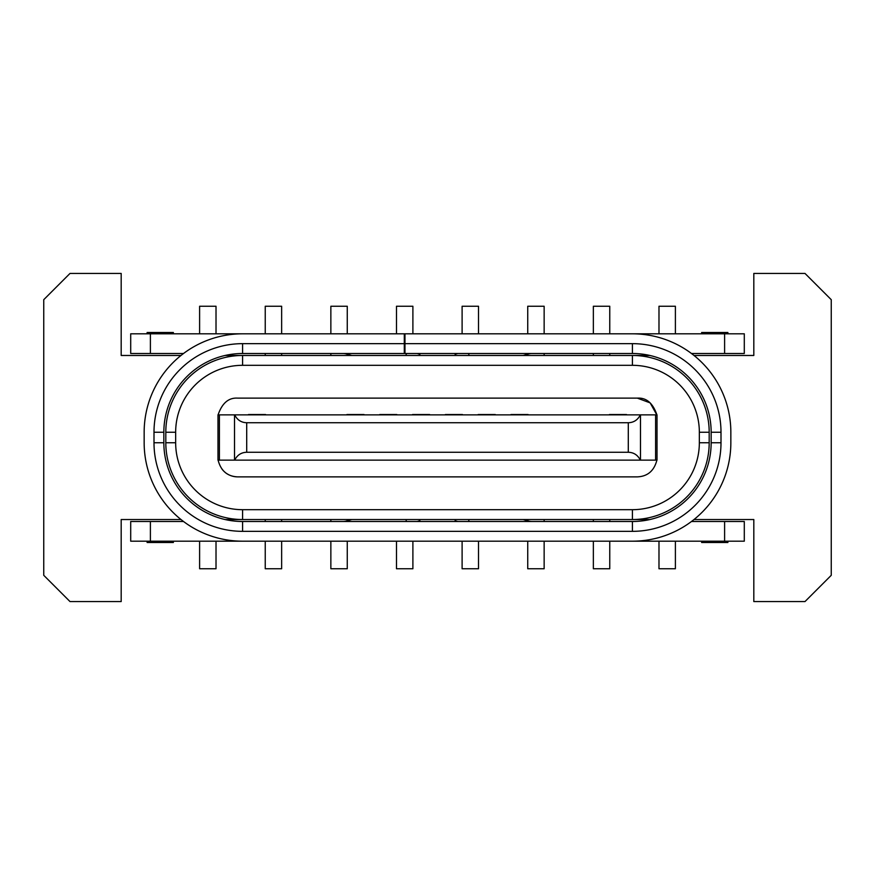 <?xml version="1.0" encoding="UTF-8"?>
<svg xmlns="http://www.w3.org/2000/svg" width="875" height="875" viewBox="0 0 875 875"><rect width="100%" height="100%" fill="white"/><g stroke="black" fill="none" stroke-linecap="round" stroke-linejoin="round"><path stroke-width="1.31" d="M658.984 541.188L658.984 568.75L675.391 568.75L675.391 541.188M265.234 541.188L265.234 568.75L281.641 568.75L281.641 541.188M281.641 519.531L281.641 521.5M265.234 521.5L265.234 519.531M347.266 519.531L347.266 520.822M347.266 541.188L347.266 568.75L330.859 568.75L330.859 541.188M330.859 521.5L330.859 519.531M412.891 541.188L412.891 568.75L396.484 568.75L396.484 541.188M478.516 541.188L478.516 568.75L462.109 568.75L462.109 541.188M544.141 519.531L544.141 521.5M544.141 541.188L544.141 568.75L527.734 568.75L527.734 541.188M527.734 520.822L527.734 519.531M593.359 541.188L593.359 568.75L609.766 568.75L609.766 541.188M609.766 519.531L609.766 521.5M593.359 521.5L593.359 519.531M216.016 541.188L216.016 568.75L199.609 568.75L199.609 541.188M694.006 355.469L753.812 355.469L753.812 273.438L805 273.438L831.25 299.688L831.25 575.312L805 601.562L753.812 601.562L753.812 519.531L694.006 519.531M649.906 519.531L225.094 519.531M180.994 519.531L121.188 519.531L121.188 601.562L70 601.562L43.75 575.312L43.75 299.688L70 273.438L121.188 273.438L121.188 355.469L180.994 355.469M147.109 333.812L147.109 332.5L173.359 332.5L173.359 333.812M701.641 333.812L701.641 332.5L727.891 332.5L727.891 333.812L727.891 332.5M701.641 541.188L701.641 542.5L727.891 542.5L727.891 541.188M173.359 541.188L173.359 542.5L147.109 542.5L147.109 541.188M528.062 414.531L511 414.531M478.188 414.531L495.25 414.531M445.375 414.531L462.438 414.531M412.562 414.531L429.625 414.531M379.75 414.531L396.812 414.531M364 414.531L346.938 414.531M265.562 414.531L248.5 414.531M609.438 414.531L626.5 414.531M404.961 353.5L404.305 353.5L404.305 343.656L242.594 343.656A88.594 88.594 0 0 0 154 432.25L154 442.75A88.594 88.594 0 0 0 242.594 531.344L632.406 531.344L632.406 521.5A78.75 78.75 0 0 0 711.156 442.75L711.156 432.25A78.75 78.75 0 0 0 632.406 353.5L632.406 343.656L404.961 343.656L404.961 353.5L632.406 353.5M404.961 343.656L404.961 333.812L404.305 333.812L404.305 343.656M249.156 333.812L130.703 333.812L130.703 353.5L183.531 353.5M242.594 343.656L242.594 353.5L404.305 353.5M625.844 333.812L744.297 333.812L744.297 353.5L691.469 353.5M711.156 442.75L721 442.75L721 432.25A88.594 88.594 0 0 0 632.406 343.656M721 442.75A88.594 88.594 0 0 1 632.406 531.344M632.406 521.5L242.594 521.5A78.75 78.75 0 0 1 163.844 442.75L163.844 432.25L154 432.25M242.594 353.5A78.75 78.75 0 0 0 163.844 432.25M183.531 521.5L130.703 521.5L130.703 541.188L249.156 541.188M404.961 333.812L632.406 333.812A98.438 98.438 0 0 1 730.844 432.25L730.844 442.75A98.438 98.438 0 0 1 632.406 541.188L242.594 541.188A98.438 98.438 0 0 1 144.156 442.75L144.156 432.25A98.438 98.438 0 0 1 242.594 333.812L404.305 333.812M691.469 521.5L744.297 521.5L744.297 541.188L625.844 541.188M218.094 414.859C222.086 403.134 228.616 397.556 237.672 398.125L637.328 398.125C646.384 397.545 652.903 403.123 656.906 414.859M632.406 509.688A66.938 66.938 0 0 0 699.344 442.75L699.344 432.25A66.938 66.938 0 0 0 632.406 365.312L242.594 365.312A66.938 66.938 0 0 0 175.656 432.25L175.656 442.75L165.812 442.75L165.812 432.25A76.781 76.781 0 0 1 242.594 355.469L632.406 355.469A76.781 76.781 0 0 1 709.188 432.25L709.188 442.75A76.781 76.781 0 0 1 632.406 519.531L632.406 509.688L242.594 509.688A66.938 66.938 0 0 1 175.656 442.75M417.255 353.5L419.891 354.244L419.541 355.469L419.891 354.244M343.055 353.5A13.125 13.125 0 0 1 346.62 353.992L351.838 355.469M457.745 353.5L455.109 354.244L455.459 355.469L455.109 354.244M523.163 355.469L528.38 353.992A13.125 13.125 0 0 1 531.945 353.5M242.594 509.688L242.594 519.531A76.781 76.781 0 0 1 165.812 442.75M628.294 422.734L246.706 422.734C241.248 422.581 237.234 419.956 234.675 414.859L217.984 414.859L217.984 460.141L234.675 460.141C237.234 455.044 241.248 452.419 246.706 452.266L628.294 452.266C633.752 452.419 637.766 455.044 640.325 460.141L657.016 460.141L657.016 414.859L640.325 414.859C637.766 419.956 633.752 422.581 628.294 422.734L628.294 452.266M640.325 414.859L234.675 414.859M656.786 414.859L650.158 402.883L637.328 398.125M221.988 469.087A19.688 19.688 0 0 0 225.531 472.686M226.428 473.353A19.688 19.688 0 0 0 237.672 476.875C227.402 476.427 220.872 470.848 218.094 460.13M234.675 460.141L640.325 460.141M626.5 460.141L248.5 460.141M656.895 460.13C654.128 470.838 647.609 476.427 637.328 476.875L237.672 476.875M455.459 519.531L455.109 520.756L457.745 521.5M531.945 521.5A13.125 13.125 0 0 1 528.38 521.008L523.163 519.531M419.541 519.531L419.891 520.756L417.255 521.5M351.838 519.531L346.62 521.008A13.125 13.125 0 0 1 343.055 521.5M281.641 333.812L281.641 306.25L265.234 306.25L265.234 333.812M265.234 355.469L265.234 353.5M281.641 353.5L281.641 355.469M330.859 355.469L330.859 353.5M330.859 333.812L330.859 306.25L347.266 306.25L347.266 333.812M347.266 354.178L347.266 355.469M396.484 333.812L396.484 306.25L412.891 306.25L412.891 333.812M462.109 333.812L462.109 306.25L478.516 306.25L478.516 333.812M527.734 355.469L527.734 354.178M527.734 333.812L527.734 306.25L544.141 306.25L544.141 333.812M544.141 353.5L544.141 355.469M609.766 333.812L609.766 306.25L593.359 306.25L593.359 333.812M593.359 355.469L593.359 353.5M609.766 353.5L609.766 355.469M216.016 333.812L216.016 306.25L199.609 306.25L199.609 333.812M658.984 333.812L658.984 306.25L675.391 306.25L675.391 333.812M632.406 365.312L632.406 355.469L649.906 355.469M225.094 355.469L242.594 355.469L242.594 365.312M150.391 333.812L150.391 353.5M724.609 333.812L724.609 353.5M721 432.25L711.156 432.25M154 442.75L163.844 442.75M242.594 521.5L242.594 531.344M150.391 521.5L150.391 541.188M724.609 521.5L724.609 541.188M175.656 432.25L165.812 432.25M709.188 432.25L699.344 432.25M709.188 442.75L699.344 442.75M405.902 355.469L406.459 353.5M468.541 353.5L469.098 355.469M246.706 452.266L246.706 422.734M219.395 460.141L219.395 414.859M234.522 414.859L234.522 460.141M640.478 460.141L640.478 414.859M655.605 414.859L655.605 460.141M469.098 519.531L468.541 521.5M406.459 521.5L405.902 519.531"/></g></svg>
